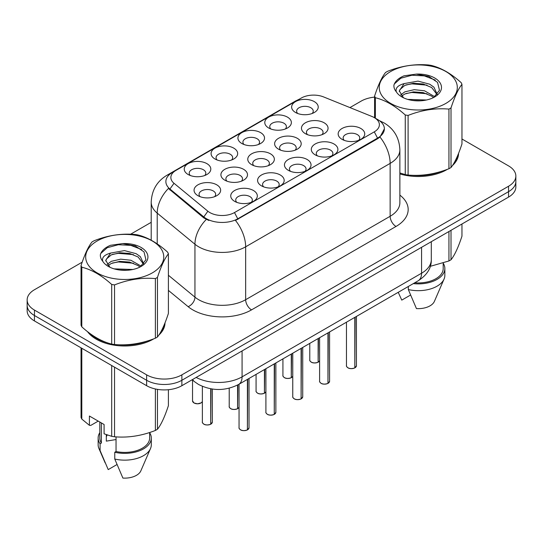 <?xml version="1.0" encoding="UTF-8"?>
<svg xmlns="http://www.w3.org/2000/svg" width="543" height="543" viewBox="0 0 543 543"><rect width="100%" height="100%" fill="white"/><g stroke="black" fill="none" stroke-linecap="round" stroke-linejoin="round"><path stroke-width="0.81" d="M214.974 158.99L214.974 158.99A13.29 7.67 180 0 1 214.974 148.137A13.29 7.67 180 0 1 233.768 148.137A13.29 7.67 180 0 1 233.768 158.99A13.29 7.67 180 0 1 214.974 158.99M231.589 160.009A8.308 4.799 0 0 0 232.675 157.633A8.308 4.799 0 0 0 230.246 154.246A8.308 4.799 0 0 0 221.191 153.207A8.308 4.799 0 0 0 216.066 157.633A8.308 4.799 0 0 0 217.152 160.009M241.825 143.488L241.825 143.488A13.29 7.67 180 0 1 241.825 132.635A13.29 7.67 180 0 1 260.62 132.635A13.29 7.67 180 0 1 260.62 143.488A13.29 7.67 180 0 1 241.825 143.488M258.441 144.506A8.308 4.799 0 0 0 259.534 142.13A8.308 4.799 0 0 0 257.097 138.743A8.308 4.799 0 0 0 248.049 137.698A8.308 4.799 0 0 0 242.918 142.13A8.308 4.799 0 0 0 244.011 144.506M268.683 127.985L268.683 127.985A13.29 7.67 180 0 1 268.683 117.132A13.29 7.67 180 0 1 287.478 117.132A13.29 7.67 180 0 1 287.478 127.985A13.29 7.67 180 0 1 268.683 127.985M285.299 129.003A8.308 4.799 0 0 0 286.385 126.628A8.308 4.799 0 0 0 283.948 123.234A8.308 4.799 0 0 0 274.901 122.195A8.308 4.799 0 0 0 269.769 126.628A8.308 4.799 0 0 0 270.862 129.003M295.535 112.482L295.535 112.482A13.29 7.67 180 0 1 295.535 101.629A13.29 7.67 180 0 1 314.329 101.629A13.29 7.67 180 0 1 314.329 112.482A13.29 7.67 180 0 1 295.535 112.482M312.15 113.501A8.308 4.799 0 0 0 313.236 111.125A8.308 4.799 0 0 0 310.806 107.731A8.308 4.799 0 0 0 301.752 106.693A8.308 4.799 0 0 0 296.627 111.125A8.308 4.799 0 0 0 297.713 113.501M188.122 174.493L188.122 174.493A13.29 7.67 180 0 1 188.122 163.647A13.29 7.67 180 0 1 206.917 163.647A13.29 7.67 180 0 1 206.917 174.493A13.29 7.67 180 0 1 188.122 174.493M204.738 175.511A8.308 4.799 0 0 0 205.824 173.136A8.308 4.799 0 0 0 203.394 169.749A8.308 4.799 0 0 0 194.34 168.71A8.308 4.799 0 0 0 189.215 173.136A8.308 4.799 0 0 0 190.301 175.511M224.809 180.174L224.809 180.174A13.29 7.67 180 0 1 224.809 169.321A13.29 7.67 180 0 1 243.603 169.321A13.29 7.67 180 0 1 243.603 180.174A13.29 7.67 180 0 1 224.809 180.174M241.425 181.186A8.308 4.799 0 0 0 242.511 178.817A8.308 4.799 0 0 0 240.074 175.423A8.308 4.799 0 0 0 231.026 174.384A8.308 4.799 0 0 0 225.895 178.817A8.308 4.799 0 0 0 226.988 181.186M251.66 164.665L251.66 164.665A13.29 7.67 180 0 1 251.66 153.818A13.29 7.67 180 0 1 270.455 153.818A13.29 7.67 180 0 1 270.455 164.665A13.29 7.67 180 0 1 251.66 164.665M268.276 165.683A8.308 4.799 0 0 0 269.362 163.314A8.308 4.799 0 0 0 266.932 159.92A8.308 4.799 0 0 0 257.877 158.882A8.308 4.799 0 0 0 252.753 163.314A8.308 4.799 0 0 0 253.839 165.683M278.511 149.162L278.511 149.162A13.29 7.67 180 0 1 278.511 138.316A13.29 7.67 180 0 1 297.306 138.316A13.29 7.67 180 0 1 297.306 149.162A13.29 7.67 180 0 1 278.511 149.162M295.127 150.18A8.308 4.799 0 0 0 296.213 147.805A8.308 4.799 0 0 0 293.783 144.418A8.308 4.799 0 0 0 284.729 143.379A8.308 4.799 0 0 0 279.604 147.805A8.308 4.799 0 0 0 280.69 150.18M305.363 133.659L305.363 133.659A13.29 7.67 180 0 1 305.37 122.806A13.29 7.67 180 0 1 324.164 122.806A13.29 7.67 180 0 1 324.164 133.659A13.29 7.67 180 0 1 305.363 133.659M321.979 134.678A8.308 4.799 0 0 0 323.071 132.302A8.308 4.799 0 0 0 320.635 128.915A8.308 4.799 0 0 0 311.587 127.876A8.308 4.799 0 0 0 306.456 132.302A8.308 4.799 0 0 0 307.548 134.678M197.951 195.677L197.951 195.677A13.29 7.67 180 0 1 197.951 184.824A13.29 7.67 180 0 1 216.745 184.824A13.29 7.67 180 0 1 216.745 195.677A13.29 7.67 180 0 1 197.951 195.677M214.566 196.695A8.308 4.799 0 0 0 215.659 194.319A8.308 4.799 0 0 0 213.223 190.926A8.308 4.799 0 0 0 204.175 189.887A8.308 4.799 0 0 0 199.043 194.319A8.308 4.799 0 0 0 200.136 196.695M261.488 185.849L261.488 185.849A13.29 7.67 180 0 1 261.488 174.995A13.29 7.67 180 0 1 280.29 174.995A13.29 7.67 180 0 1 280.29 185.849A13.29 7.67 180 0 1 261.488 185.849M278.104 186.867A8.308 4.799 0 0 0 279.197 184.491A8.308 4.799 0 0 0 276.76 181.097A8.308 4.799 0 0 0 267.713 180.059A8.308 4.799 0 0 0 262.581 184.491A8.308 4.799 0 0 0 263.674 186.867M288.347 170.346L288.347 170.346A13.29 7.67 180 0 1 288.347 159.493A13.29 7.67 180 0 1 307.141 159.493A13.29 7.67 180 0 1 307.141 170.346A13.29 7.67 180 0 1 288.347 170.346M304.962 171.364A8.308 4.799 0 0 0 306.048 168.988A8.308 4.799 0 0 0 303.618 165.595A8.308 4.799 0 0 0 294.564 164.556A8.308 4.799 0 0 0 289.439 168.988A8.308 4.799 0 0 0 290.525 171.364M315.198 154.843L315.198 154.843A13.29 7.67 180 0 1 315.198 143.99A13.29 7.67 180 0 1 333.993 143.99A13.29 7.67 180 0 1 333.993 154.843A13.29 7.67 180 0 1 315.198 154.843M331.814 155.855A8.308 4.799 0 0 0 332.9 153.486A8.308 4.799 0 0 0 330.47 150.092A8.308 4.799 0 0 0 321.415 149.053A8.308 4.799 0 0 0 316.291 153.486A8.308 4.799 0 0 0 317.377 155.855M342.049 139.334L342.049 139.334A13.29 7.67 180 0 1 342.049 128.487A13.29 7.67 180 0 1 360.844 128.487A13.29 7.67 180 0 1 360.844 139.334A13.29 7.67 180 0 1 342.049 139.334M358.665 140.352A8.308 4.799 0 0 0 359.758 137.983A8.308 4.799 0 0 0 357.321 134.589A8.308 4.799 0 0 0 348.273 133.551A8.308 4.799 0 0 0 343.142 137.983A8.308 4.799 0 0 0 344.235 140.352M234.637 201.351L234.637 201.351A13.29 7.67 180 0 1 234.637 190.498A13.29 7.67 180 0 1 253.432 190.498A13.29 7.67 180 0 1 253.432 201.351A13.29 7.67 180 0 1 234.637 201.351M251.253 202.369A8.308 4.799 0 0 0 252.339 199.994A8.308 4.799 0 0 0 249.909 196.607A8.308 4.799 0 0 0 240.854 195.561A8.308 4.799 0 0 0 235.73 199.994A8.308 4.799 0 0 0 236.816 202.369M377.813 119.643L374.283 117.607A17.444 10.073 0 0 0 371.955 116.48L323.594 96.925A17.444 10.073 0 0 0 301.256 98.059L175.966 170.393A17.444 10.073 0 0 0 174.011 183.29L207.874 211.213A17.444 10.073 0 0 0 234.495 212.557L374.283 131.847A17.444 10.073 0 0 0 374.283 117.607L377.806 119.643A22.426 12.951 180 0 1 377.813 119.643A22.426 12.951 180 0 1 384.376 128.8A22.426 12.951 180 0 1 377.806 137.956L238.024 218.659A22.426 12.951 180 0 1 203.795 216.929L169.925 189.005A22.426 12.951 180 0 1 165.873 181.579A22.426 12.951 180 0 1 172.443 172.423L175.966 170.393M87.498 331.617A40.284 23.261 0 0 0 96.24 339.178A40.284 23.261 0 0 0 153.873 338.784M379.537 120.763A29.071 13.616 112 0 1 379.93 120.906L384.125 122.949C394.062 128.915 399.315 137.874 399.872 149.82A33.225 19.181 180 0 1 390.145 163.389L245.66 246.807A29.071 16.785 60 0 0 235.499 220.465L377.806 138.621L379.985 137.046L384.376 128.834M82.197 262.167L34.447 289.738A24.917 14.389 0 0 0 27.15 299.906L27.15 310.759A24.917 14.389 0 0 0 34.447 320.933L146.63 385.7L146.63 380.276A24.917 14.389 0 0 0 181.871 380.276L508.553 191.665A24.917 14.389 0 0 0 515.85 181.498A24.917 14.389 0 0 1 508.553 191.665L181.871 380.276A24.917 14.389 0 0 1 146.63 380.276L34.447 315.51L146.63 380.276L146.63 374.846A24.917 14.389 0 0 0 181.871 374.846L508.553 186.242A24.917 14.389 0 0 0 515.85 176.068A24.917 14.389 0 0 0 508.553 165.893L461.957 138.994M27.15 305.336A24.917 14.389 0 0 0 34.447 315.51A24.917 14.389 0 0 1 27.15 305.336M206.272 219.453A29.071 19.446 129.5 0 0 194.944 244.241L157.212 213.127A29.071 19.446 129.5 0 1 168.418 188.462L203.795 217.913L208.831 220.465M399.872 173.936A40.284 23.261 0 0 0 447.432 169.301M452.4 165.615A40.284 23.261 0 0 0 458.563 153.391M158.848 335.092A40.284 23.261 0 0 0 165.011 322.868M374.595 97.116A24.917 14.389 0 0 0 361.129 101.127L349.95 107.582M151.205 222.325L130.598 234.223M27.15 299.906A24.917 14.389 0 0 0 34.447 310.08L146.63 374.846M164.733 325.44A40.284 23.261 0 0 0 164.59 324.823M458.285 155.963A40.284 23.261 0 0 0 458.149 155.346M146.63 385.7A24.917 14.389 0 0 0 181.871 385.7L508.553 197.095A24.917 14.389 0 0 0 515.85 186.921L515.85 176.068M247.404 429.859L247.37 429.934C244.411 430.891 242.137 430.857 240.549 429.846C239.239 428.712 238.744 428.013 239.049 427.735A4.982 2.878 0 0 0 240.515 429.771A4.982 2.878 0 0 0 247.404 429.859L247.404 379.394M247.37 429.934L247.289 429.92A4.819 2.783 180 0 1 240.63 429.839M247.404 429.656L247.71 379.218M210.718 424.185L210.684 424.259C207.725 425.21 205.451 425.183 203.863 424.171C202.553 423.038 202.057 422.332 202.369 422.06A4.982 2.878 0 0 0 203.829 424.097A4.982 2.878 0 0 0 210.718 424.185L210.718 388.795M210.684 424.259L210.603 424.246A4.819 2.783 180 0 1 203.944 424.164M210.718 423.974L211.023 388.849M390.675 71.527A39.042 22.541 -0 0 0 390.675 103.401A39.042 22.541 -0 0 0 445.884 103.401A39.042 22.541 -0 0 0 445.884 71.527A39.042 22.541 -0 0 0 390.675 71.527M399.872 172.939L405.254 174.608A44.852 25.894 -0 0 0 408.092 175.05C421.653 176.237 435.269 174.127 448.939 168.73A44.852 25.894 -0 0 0 449.991 168.14A44.852 25.894 -0 0 0 451.016 167.529C454.647 162.988 458.299 155.128 461.957 143.949L461.957 84.321A44.852 25.894 -0 0 0 461.197 82.685C451.206 73.631 441.242 67.875 431.298 65.425A44.852 25.894 -0 0 0 428.461 64.984C414.791 63.816 401.175 65.92 387.614 71.303A44.852 25.894 -0 0 0 386.562 71.893A44.852 25.894 -0 0 0 385.537 72.504C381.878 77.113 378.227 84.973 374.595 96.084A44.852 25.894 -0 0 0 375.356 97.72L375.356 118.225M405.254 174.608L405.254 114.98C395.263 105.933 385.299 100.177 375.356 97.72M405.254 114.98A44.852 25.894 -0 0 0 408.092 115.421L408.092 175.05M448.939 168.73L448.939 109.102C435.377 107.921 421.762 110.025 408.092 115.421M448.939 109.102A44.852 25.894 -0 0 0 449.991 108.512A44.852 25.894 -0 0 0 451.016 107.908L451.016 167.529M426.418 100.007L407.698 99.389M420.927 100.774L413.08 100.523M434.794 96.722L424.483 90.783L414.234 89.676L404.847 91.848L400.639 94.971M433.524 97.564L431.705 96.159L423.194 92.602L413.366 91.882L404.847 94L401.576 96.125M437.264 94.421L433.891 87.145L429.71 84.213L418.008 81.111L404.121 83.602L399.288 90.905L403.503 97.794M437.074 94.638L431.705 87.545L423.194 83.989L413.366 83.269L404.847 85.387L399.933 89.588L399.322 91.529M433.735 97.455L439.477 90.274L437.556 82.38L428.787 76.434L416.271 74.113L404.019 75.816C398.542 78.124 395.182 81.199 393.94 85.034C393.709 87.423 394.51 89.683 396.336 91.828A23.206 13.399 -0 0 0 401.868 96.939A23.206 13.399 -0 0 0 434.685 96.939A23.206 13.399 -0 0 0 439.314 81.803A23.206 13.399 -0 0 0 416.271 74.113M396.336 91.828C395.202 88.142 397.802 85.394 404.121 83.602M374.595 117.79L374.595 96.084M461.957 84.321C458.326 88.869 454.681 96.729 451.016 107.908M427.008 93.763L411.886 92.466L405.865 93.559M427.008 85.149L411.886 83.853L405.865 84.946M435.282 80.079L424.341 75.891L411.886 75.239L400.815 78.212L394.422 83.887L393.94 85.034M399.872 172.993A39.87 23.016 0 0 0 400.72 173.237M411.465 175.253A39.87 23.016 0 0 0 440.997 171.486M454.464 162.235A39.87 23.016 0 0 0 457.939 154.925M430.273 266.328L448.939 260.966A44.852 25.894 0 0 0 451.016 259.764C454.647 255.224 458.299 247.364 461.957 236.185L461.957 223.994M408.316 286.487L408.316 289.555L416.447 308.594A16.616 9.591 0 0 0 434.393 301.385L444.065 279.048A26.58 15.347 0 0 0 444.86 275.328L444.86 268.541A26.58 15.347 0 0 0 443.197 263.206M408.316 289.555A26.58 15.347 0 0 0 444.065 279.048M413.291 283.616A26.58 15.347 0 0 0 444.86 268.541M414.737 282.781A24.917 14.389 0 0 0 443.197 268.541L443.197 263.022M451.016 230.313L451.016 259.764M448.939 260.966L448.939 231.515M398.229 292.31L401.766 300.116L410.528 295.059M97.116 241.004A39.042 22.541 -0 0 0 97.116 272.878A39.042 22.541 -0 0 0 152.325 272.878A39.042 22.541 -0 0 0 152.325 241.004A39.042 22.541 -0 0 0 97.116 241.004M93.009 241.37A44.852 25.894 -0 0 0 91.984 241.981C88.319 246.59 84.674 254.45 81.043 265.561A44.852 25.894 -0 0 0 81.803 267.204L81.803 326.832C91.74 335.852 101.711 341.608 111.702 344.092A44.852 25.894 -0 0 0 114.539 344.534C128.1 345.715 141.709 343.61 155.386 338.214A44.852 25.894 -0 0 0 156.438 337.624A44.852 25.894 -0 0 0 157.463 337.013C161.095 332.465 164.739 324.605 168.405 313.433L168.405 253.805A44.852 25.894 -0 0 0 167.644 252.169C157.653 243.115 147.689 237.359 137.746 234.902A44.852 25.894 -0 0 0 134.908 234.467C121.238 233.293 107.623 235.404 94.061 240.78A44.852 25.894 -0 0 0 93.009 241.37M111.702 344.092L111.702 284.464C101.711 275.41 91.74 269.661 81.803 267.204M111.702 284.464A44.852 25.894 -0 0 0 114.539 284.905L114.539 344.534M155.386 338.214L155.386 278.586C141.825 277.398 128.209 279.509 114.539 284.905M155.386 278.586A44.852 25.894 -0 0 0 156.438 277.996A44.852 25.894 -0 0 0 157.463 277.385L157.463 337.013M81.043 265.561L81.043 325.189A44.852 25.894 -0 0 0 81.803 326.832M132.859 269.491L114.145 268.866M127.374 270.258L119.528 270M141.241 266.199L130.931 260.26L120.675 259.16L111.295 261.332L107.086 264.455M139.972 267.047L138.153 265.636L129.634 262.079L119.806 261.366L111.295 263.484L108.023 265.608M143.712 263.905L140.332 256.629L136.157 253.69L124.456 250.594L110.568 253.079L105.736 260.389L109.951 267.278M143.522 264.122L138.153 257.022L129.634 253.466L119.806 252.753L111.295 254.871L106.38 259.065L105.763 261.013M140.182 266.939L145.924 259.758L144.004 251.864L135.234 245.918L122.718 243.597L110.467 245.3C104.989 247.608 101.629 250.683 100.387 254.518C100.156 256.907 100.957 259.167 102.783 261.312A23.206 13.399 -0 0 0 108.315 266.416A23.206 13.399 -0 0 0 141.132 266.416A23.206 13.399 -0 0 0 145.762 251.287A23.206 13.399 -0 0 0 122.718 243.597M102.783 261.312C101.65 257.62 104.249 254.877 110.568 253.079M168.405 253.805C164.773 258.353 161.122 266.213 157.463 277.385M133.449 263.24L118.333 261.95L112.313 263.043M133.449 254.626L118.333 253.337L112.313 254.429M141.73 249.556L130.788 245.368L118.333 244.723L107.256 247.696L100.869 253.371L100.387 254.518M90.606 333.965A39.87 23.016 0 0 0 96.532 338.33A39.87 23.016 0 0 0 107.168 342.721M117.912 344.73A39.87 23.016 0 0 0 147.445 340.963M160.904 331.719A39.87 23.016 0 0 0 164.386 324.409M107.27 434.991A18.774 10.84 0 0 0 106.319 436.837M106.319 434.658L106.319 441.133L116.046 439.552M98.222 421.11L90.769 425.413L89.412 425.325L89.412 416.026L104.093 424.504L104.093 433.803L111.702 436.328A44.852 25.894 0 0 0 114.539 436.769C128.1 437.95 141.709 435.846 155.386 430.45A44.852 25.894 0 0 0 157.463 429.248C161.095 424.707 164.739 416.841 168.405 405.669L168.405 389.711M116.046 436.871L116.046 451.511L114.763 452.251L114.763 459.032L122.894 478.078A16.616 9.591 0 0 0 140.841 470.869L150.513 448.525A26.58 15.347 0 0 0 151.3 444.805L151.3 438.025A26.58 15.347 0 0 0 149.644 432.683M114.763 459.032A26.58 15.347 0 0 0 150.513 448.525M114.763 452.251A26.58 15.347 0 0 0 151.3 438.025M116.046 451.511A24.917 14.389 0 0 0 149.644 438.025L149.644 432.506M81.043 347.832L81.043 417.424A44.852 25.894 0 0 0 81.803 419.067L89.412 425.325M157.463 389.372L157.463 429.248M155.386 430.45L155.386 388.971M81.803 348.273L81.803 419.067M111.702 436.328L111.702 365.534M114.539 367.17L114.539 436.769M99.803 432.683A26.58 15.347 0 0 0 98.14 438.025L98.14 444.805A26.58 15.347 0 0 0 98.935 448.525A26.58 15.347 0 0 0 100.082 450.554L108.213 469.6L116.976 464.543M100.082 450.554L100.082 443.774L101.365 443.034L101.365 422.929M98.14 438.025A26.58 15.347 0 0 0 100.082 443.774M99.803 422.026L99.803 438.025A24.917 14.389 0 0 0 101.365 443.034M274.256 414.357L274.222 414.431C271.262 415.381 268.989 415.354 267.4 414.343C266.097 413.209 265.595 412.51 265.907 412.232A4.982 2.878 0 0 0 267.366 414.268A4.982 2.878 0 0 0 274.256 414.357L274.256 363.891M274.222 414.431L274.147 414.418A4.819 2.783 180 0 1 267.482 414.336M274.256 414.153L274.561 363.715M301.107 398.854L301.073 398.929C298.114 399.879 295.84 399.852 294.252 398.84C292.949 397.707 292.446 397.001 292.758 396.729A4.982 2.878 0 0 0 294.218 398.766A4.982 2.878 0 0 0 301.107 398.854L301.107 348.389M301.073 398.929L300.998 398.915A4.819 2.783 180 0 1 294.333 398.834M301.107 398.65L301.419 348.206M327.965 383.351L327.931 383.426C324.972 384.376 322.698 384.349 321.103 383.338C319.8 382.204 319.304 381.498 319.61 381.227A4.982 2.878 0 0 0 321.069 383.263A4.982 2.878 0 0 0 327.965 383.351L327.965 332.879M327.931 383.426L327.85 383.412A4.819 2.783 180 0 1 321.191 383.331M327.965 383.141L328.271 332.703M354.817 367.842L354.783 367.923C351.823 368.873 349.549 368.846 347.961 367.835C346.651 366.701 346.156 365.996 346.468 365.724A4.982 2.878 0 0 0 347.927 367.76A4.982 2.878 0 0 0 354.817 367.842L354.817 317.377M354.783 367.923L354.701 367.91A4.819 2.783 180 0 1 348.043 367.828M354.817 367.638L355.122 317.2M237.569 408.675L237.535 408.757C234.576 409.707 232.302 409.68 230.714 408.669C229.411 407.535 228.908 406.829 229.221 406.558A4.982 2.878 0 0 0 230.68 408.594A4.982 2.878 0 0 0 237.569 408.675L237.569 385.041M237.535 408.757L237.461 408.743A4.819 2.783 180 0 1 230.795 408.662M237.569 408.472L237.882 384.878M264.427 393.173L264.387 393.254C261.427 394.204 259.154 394.177 257.565 393.166C256.262 392.032 255.767 391.327 256.072 391.055A4.982 2.878 0 0 0 257.531 393.091A4.982 2.878 0 0 0 264.427 393.173L264.427 369.566M264.387 393.254L264.312 393.241A4.819 2.783 180 0 1 257.654 393.159M264.427 392.969L264.733 369.389M291.279 377.67L291.245 377.745C288.285 378.702 286.012 378.675 284.423 377.663C283.113 376.53 282.618 375.824 282.923 375.552A4.982 2.878 0 0 0 284.389 377.582A4.982 2.878 0 0 0 291.279 377.67L291.279 354.063M291.245 377.745L291.163 377.738A4.819 2.783 180 0 1 284.505 377.65M291.279 377.466L291.584 353.887M318.13 362.167L318.096 362.242C315.137 363.199 312.863 363.165 311.275 362.154C309.972 361.027 309.469 360.321 309.781 360.05A4.982 2.878 0 0 0 311.241 362.079A4.982 2.878 0 0 0 318.13 362.167L318.13 338.56M318.096 362.242L318.022 362.235A4.819 2.783 180 0 1 311.356 362.147M318.13 361.964L318.436 338.384M234.495 212.557L238.024 219.324M207.874 211.213L203.795 216.929L203.795 217.913M374.283 131.847L377.806 138.621M174.011 183.29L169.925 189.005L169.925 189.989M399.872 195.12A41.533 23.98 180 0 1 396.017 226.458L251.531 309.877A8.308 4.799 60 0 1 245.66 299.702L390.145 216.284A33.225 19.181 0 0 0 399.872 202.722L399.872 149.82M251.531 309.877A41.533 23.98 180 0 1 192.799 309.877A41.533 23.98 180 0 1 188.143 306.673L168.405 290.403M198.67 299.702A33.225 19.181 0 0 0 245.66 299.702L245.66 246.807A33.225 19.181 180 0 1 198.67 246.807A33.225 19.181 180 0 1 194.944 244.241L194.944 297.143A33.225 19.181 0 0 0 198.67 299.702M169.966 174.12A29.071 16.785 -120 0 0 166.959 175.253C157.015 181.219 151.768 190.179 151.205 202.125L151.205 240.203M166.959 175.253L295.283 101.161A29.071 16.785 60 0 1 297.489 100.231M157.212 243.888L157.212 213.127A33.225 19.181 180 0 1 151.205 202.125M396.017 226.458A8.308 4.799 60 0 1 390.145 216.284L390.145 163.389A29.071 16.785 -120 0 0 379.985 137.046M181.871 374.846L181.871 385.7M508.553 186.242L508.553 197.095M34.447 310.08L34.447 320.933M168.405 275.26L194.944 297.143A8.308 5.552 -50.5 0 1 188.143 306.673M196.166 377.446A33.225 19.181 0 0 0 242.076 376.849L421.565 273.224A33.225 19.181 0 0 0 431.298 259.656C431.542 267.903 427.151 274.962 418.124 280.826L238.635 384.458A16.616 9.591 60 0 0 242.076 376.849L242.076 350.941M421.565 247.316L421.565 273.224A16.616 9.591 60 0 1 418.124 280.826M192.629 379.489A16.616 11.111 129.5 0 0 194.401 381.607L192.161 379.761M247.71 429.683A4.982 2.878 0 0 0 249.02 427.735L249.02 378.457M211.023 424.002A4.982 2.878 0 0 0 212.333 422.06L212.333 389.053M202.369 401.569L201.27 402.831L197.537 403.829L194.027 402.994L192.534 400.883A4.982 2.878 0 0 0 193.994 402.913A4.982 2.878 0 0 0 198.874 403.646A4.982 2.878 0 0 0 202.369 401.548M200.985 402.947A4.819 2.783 180 0 1 194.109 402.981M274.561 414.18A4.982 2.878 0 0 0 275.871 412.232L275.871 362.955M301.419 398.677A4.982 2.878 0 0 0 302.729 396.729L302.729 347.452M328.271 383.168A4.982 2.878 0 0 0 329.581 381.227L329.581 331.949M355.122 367.665A4.982 2.878 0 0 0 356.432 365.724L356.432 316.447M237.882 408.499A4.982 2.878 0 0 0 239.049 407.223M264.733 392.996A4.982 2.878 0 0 0 265.907 391.72M291.584 377.494A4.982 2.878 0 0 0 292.758 376.218L291.55 377.568M318.436 361.991A4.982 2.878 0 0 0 319.61 360.715L318.402 362.066M295.283 101.161L299.241 99.213M379.93 120.906L379.489 120.729M238.635 384.458C225.264 391.17 211.899 391.17 198.528 384.458L194.401 381.607M431.298 259.656L431.298 241.696M239.049 427.735L239.049 384.213M249.02 427.735L247.676 429.757M202.369 422.06L202.369 386.358M212.333 422.06L210.989 424.083M192.534 400.883L192.534 380.066M458.149 156.581L458.149 154.416M164.59 326.058L164.59 323.899M105.152 462.88L98.935 448.525M265.907 412.232L265.907 368.711M275.871 412.232L274.527 414.255M292.758 396.729L292.758 353.208M302.729 396.729L301.385 398.752M319.61 381.227L319.61 337.705M329.581 381.227L328.237 383.249M346.468 365.724L346.468 322.203M356.432 365.724L355.088 367.74M229.221 406.558L229.221 388.204M239.049 407.243L237.848 408.574M256.072 391.055L256.072 374.385M265.907 391.741L264.699 393.071M282.923 375.552L282.923 358.882M309.781 360.05L309.781 343.38"/></g></svg>

